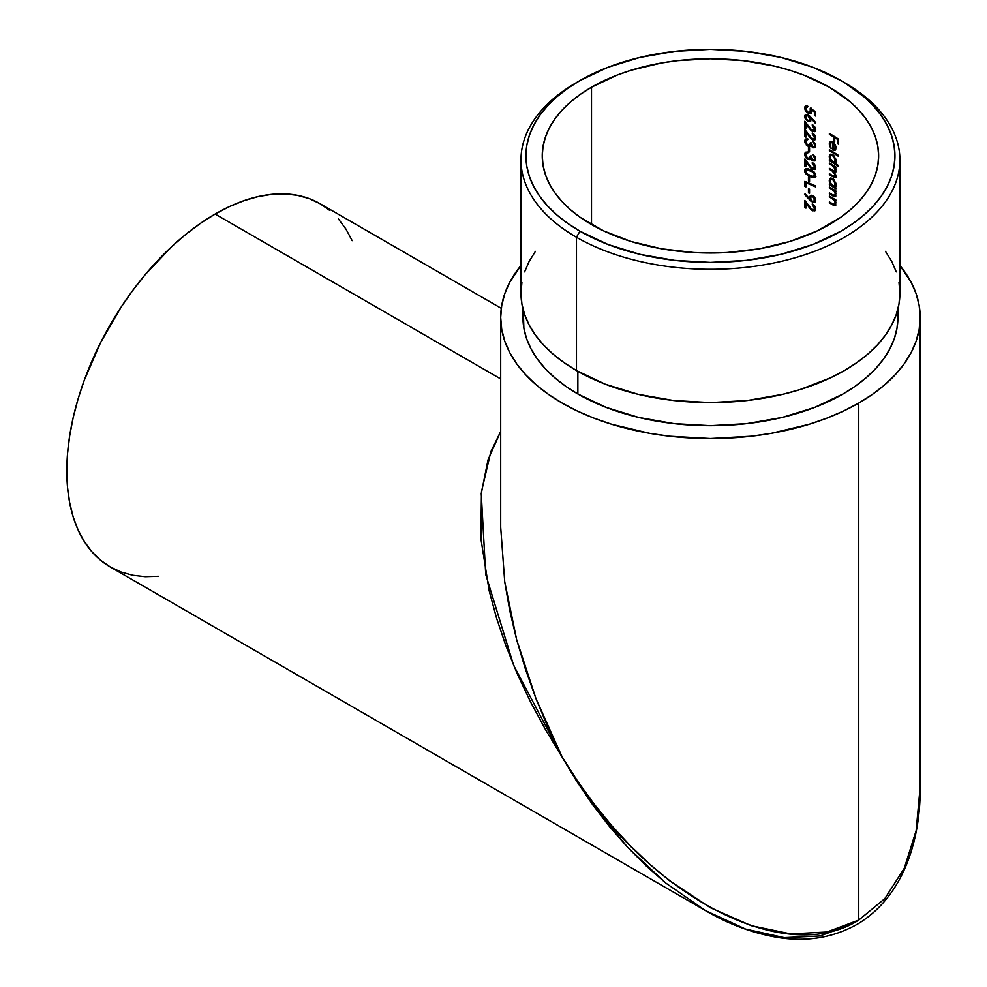 <?xml version="1.0" encoding="UTF-8"?>
<svg xmlns="http://www.w3.org/2000/svg" width="987" height="987" viewBox="0 0 987 987"><rect width="100%" height="100%" fill="white"/><g stroke="black" fill="none" stroke-linecap="round" stroke-linejoin="round"><path stroke-width="1.48" d="M521.889 282.492L520.976 293.213L521.889 303.934L524.615 314.545L529.131 324.957L535.398 335.074L543.343 344.771L552.905 353.988L563.984 362.599L576.47 370.557L576.47 237.262L579.961 231.205A184.52 106.534 180 0 1 579.961 80.552A184.52 106.534 180 0 1 840.912 80.552L812.955 67.301L781.05 57.456L746.431 51.398L710.443 49.35L674.442 51.398L639.823 57.456L607.93 67.301L579.961 80.552L567.809 88.299L557.013 96.701L547.711 105.658L539.963 115.109L533.868 124.954L529.464 135.096L526.811 145.434L525.923 155.884L526.811 166.322L529.464 176.661L533.868 186.802L539.963 196.647L547.711 206.098L557.013 215.067L567.809 223.457L579.961 231.205L607.93 244.455L639.823 254.301L674.442 260.358L710.443 262.406L746.431 260.358L781.05 254.301L812.955 244.455L840.912 231.205L853.076 223.457L863.859 215.067L873.174 206.098L880.91 196.647L887.017 186.802L891.409 176.661L894.062 166.322L894.962 155.884L894.062 145.434L891.409 135.096L887.017 124.954L880.91 115.109L873.174 105.658L863.859 96.701L844.416 82.575A189.467 109.384 0 0 0 842.639 81.563A189.467 109.384 180 0 1 844.416 82.575L840.912 80.552A184.52 106.534 180 0 1 840.912 231.205A184.52 106.534 180 0 1 579.961 231.205L576.47 237.262A189.467 109.384 0 0 0 844.403 237.262A189.467 109.384 0 0 0 844.416 82.575L844.416 82.575A189.467 109.384 180 0 1 899.897 159.919A189.467 109.384 180 0 1 782.938 260.975A189.467 109.384 180 0 1 576.47 237.262L576.47 370.557A189.467 109.384 0 0 0 782.938 394.269A189.467 109.384 0 0 0 899.897 293.213L898.997 282.492M522.95 308.98L522.95 317.444A187.481 108.249 0 0 0 577.864 393.986L577.864 371.359L577.864 393.986A187.481 108.249 0 0 0 782.185 417.452A187.481 108.249 0 0 0 897.923 317.444L897.023 328.054L894.321 338.566L889.855 348.867L883.649 358.873L875.79 368.472L866.327 377.577L855.371 386.114L843.009 393.986L814.596 407.446L782.185 417.452L747.011 423.608L710.443 425.693L673.862 423.608L638.688 417.452L606.277 407.446L577.864 393.986L565.514 386.114L554.546 377.577L545.095 368.472L537.224 358.873L531.031 348.867L526.552 338.566L523.85 328.054L523.344 310.461M851.756 924.116L820.111 935.96L784.246 937.638L745.543 929.075L705.495 910.606L665.633 882.946L646.251 865.981L627.498 847.142L609.534 826.612L592.545 804.578L576.692 781.272L545.564 729.726L530.587 701.991L517.336 673.948L505.949 645.893L496.535 618.072L489.17 590.769L480.903 538.754L481.459 491.822L490.81 451.787L500.693 431.418M500.693 431.405L488.047 459.769L481.249 493.673L485.727 574.483L513.659 665.386L562.121 756.893L577.383 780.877L593.915 803.788L611.57 825.44L630.175 845.6L649.557 864.069L669.519 880.7L710.443 907.756L751.354 925.72L790.71 933.912L826.97 931.999L858.752 920.081C781.544 969.259 639.329 891.027 562.121 756.893L536.04 698.833L516.657 639.712L504.727 581.799L500.693 527.329L504.727 581.799L509.724 610.459L516.657 639.712L525.454 669.26L536.04 698.833L548.303 728.135L562.121 756.893L592.545 804.578L627.498 847.142L665.633 882.946L705.495 910.606L110.26 566.957L121.043 572.016L132.727 575.273L145.212 576.704L158.376 576.297M215.129 214.043A209.75 121.093 120 0 0 78.109 398.884A209.75 121.093 120 0 0 110.26 566.957L100.477 560.147L91.816 551.647L84.327 541.555L78.109 529.957L73.198 516.966L69.67 502.704L67.523 487.307L66.82 470.935L67.523 453.736L69.67 435.872L73.198 417.538L78.109 398.884L84.327 380.094L100.477 342.847L121.043 307.241L132.727 290.486L145.212 274.633L172.071 246.281L186.198 234.042L200.595 223.259L215.129 214.043L500.693 378.922L215.129 214.043A209.75 121.093 120 0 1 319.998 203.655L309.215 198.597L297.531 195.34L285.046 193.908L271.881 194.316L258.187 196.561L244.06 200.632L229.663 206.48L215.129 214.043M858.752 403.078A209.75 121.093 180 0 1 630.175 429.32A209.75 121.093 180 0 1 500.693 317.444A209.75 121.093 180 0 1 520.976 265.491L509.724 282.294L504.727 293.818L501.704 305.575L500.693 317.444L501.704 329.313L504.727 341.07L509.724 352.593L516.657 363.784L525.454 374.529L536.04 384.72L548.303 394.269L562.121 403.078L577.383 411.048L593.915 418.13L611.57 424.237L649.557 433.33L669.519 436.217L710.443 438.536L751.354 436.217L771.328 433.33L809.315 424.237L826.97 418.13L843.503 411.048L858.752 403.078L872.57 394.269L884.833 384.72L895.419 374.529L904.215 363.784L911.149 352.593L916.158 341.07L919.181 329.313L920.18 317.444L919.181 305.575L916.158 293.818L911.149 282.294L899.897 265.491A209.75 121.093 180 0 1 920.18 317.444A209.75 121.093 180 0 1 858.752 403.078L858.752 920.081L858.752 403.078M591.509 87.214A168.197 97.108 180 0 1 774.807 66.166A168.197 97.108 180 0 1 878.627 155.884A168.197 97.108 180 0 1 829.364 224.542A168.197 97.108 180 0 1 646.078 245.59A168.197 97.108 180 0 1 542.245 155.884A168.197 97.108 180 0 1 591.509 87.214L591.509 224.542L591.509 87.214L616.998 75.135L631.149 70.237L661.611 62.958L677.625 60.639L710.443 58.776L743.248 60.639L774.807 66.166L789.723 70.237L803.887 75.135L829.364 87.214L850.288 101.932L858.776 110.1L865.833 118.724L871.385 127.693L875.395 136.934L877.825 146.36L878.627 155.884L877.825 165.397L875.395 174.822L871.385 184.063L865.833 193.045L858.776 201.656L850.288 209.824L840.455 217.485L817.137 230.946L789.723 241.519L759.262 248.81L726.925 252.524L710.443 252.98L693.947 252.524L661.611 248.81L631.149 241.519L603.736 230.946L580.418 217.485L570.597 209.824L562.109 201.656L555.052 193.045L549.488 184.063L545.478 174.822L543.06 165.397L542.245 155.884L543.06 146.36L545.478 136.934L549.488 127.693L555.052 118.724L562.109 110.1L570.597 101.932L580.418 94.283L591.509 87.214M809.5 198.621L810.204 198.202L809.5 198.621L805.084 193.847L804.528 194.402L805.219 193.995L804.528 194.402L810.907 201.163L813.781 202.545L815.509 201.545L815.731 200.373L813.806 196.351L810.315 195.525L809.5 198.621L805.084 193.847L804.528 194.402L812.548 202.249L814.818 202.31L815.731 200.373L814.843 197.56L812.56 195.537M815.472 185.889A168.197 97.108 0 0 0 804.812 181.361L804.812 186.432A168.197 97.108 180 0 1 805.947 186.876L805.947 182.768A168.197 97.108 180 0 1 815.472 186.851L815.472 185.889A168.197 97.108 0 0 0 804.812 181.361L804.812 186.432A168.197 97.108 180 0 1 805.947 186.876L805.947 182.768A168.197 97.108 180 0 1 815.472 186.851L815.472 185.889M804.553 170.307L805.737 173.675L808.353 175.809L812.98 177.574L815.213 177.031L815.213 173.453L812.067 170.356L807.07 168.555L805.454 168.876L804.553 170.307M814.657 158.191L814.275 159.832L813.041 159.993L811.326 156.501A168.197 97.108 0 0 0 810.241 156.032L809.402 158.352L807.477 158.117L805.663 154.478L806.256 153.17L807.761 152.948L807.761 151.986L805.182 152.38L804.775 155.736L807.699 159.203L809.451 159.635L810.87 158.759L812.72 160.795L815.003 160.869L815.558 157.846L813.078 154.663L814.657 158.191M814.657 145.04L814.275 146.668L813.041 146.841L811.326 143.349A168.197 97.108 0 0 0 810.241 142.881L809.402 145.2L807.477 144.966L805.663 141.326L807.761 138.834L805.182 139.229L804.775 142.584L807.699 146.051L809.71 146.446L810.87 145.607L812.72 147.643L815.003 147.717L815.558 144.694L813.078 141.511L814.657 145.04M814.67 128.976L813.769 130.728L811.622 129.988L804.812 121.216L804.812 128.47A168.197 97.108 180 0 1 805.947 128.915L805.947 123.943L812.104 131.308L814.867 131.653L815.731 129.766L814.731 126.805L812.276 124.72L814.67 128.976M807.687 112.111L805.244 107.645L804.528 108.052L805.639 111.173L808.378 113.332L811.573 113.049L808.378 113.332L810.858 113.456L812.375 109.693L815.114 111.494L812.375 109.693L811.659 110.1L814.411 111.901L815.114 111.494L815.114 115.121L815.114 111.494L814.411 111.901L814.411 115.528L815.114 115.121A169.184 97.676 0 0 1 815.472 115.282A169.184 97.676 0 0 0 815.114 115.121L814.411 115.528A168.197 97.108 180 0 1 815.472 116.022L815.472 111.63L810.241 108.212L810.179 112.37L808.415 112.382L806.478 110.815L805.7 108.151L807.625 106.991L807.625 106.028L804.75 106.929L805.318 110.729L809.71 113.678L811.622 112.678L811.659 110.1L814.411 111.901L814.411 115.528A168.197 97.108 180 0 1 815.472 116.022L815.472 111.63L810.241 108.212L810.648 111.716L808.415 112.382L806.478 110.815L805.663 108.521M834.78 191.207L835.483 190.799A169.184 97.676 0 0 1 835.94 191.096A169.184 97.676 0 0 0 835.483 190.799L834.78 191.207A168.197 97.108 180 0 1 835.94 191.947L835.94 190.984A168.197 97.108 0 0 0 829.364 186.975L829.364 187.937A168.197 97.108 180 0 1 831.794 189.356L834.237 191.379L835.236 193.847L834.533 195.623L832.51 194.723A168.197 97.108 0 0 0 829.364 192.872L829.364 193.822A168.197 97.108 180 0 1 832.769 195.845L834.508 196.697L835.866 196.043L834.78 191.207A168.197 97.108 180 0 1 835.94 191.947L835.94 190.984A168.197 97.108 0 0 0 829.364 186.975L829.364 187.937A168.197 97.108 180 0 1 831.794 189.356L834.249 190.183L833.559 190.59M833.756 166.791L835.224 170.541L834.447 171.183L832.757 170.356A168.197 97.108 0 0 0 829.364 168.345L829.364 169.295A168.197 97.108 180 0 1 831.967 170.837L835.187 174.699L834.817 176.488L832.979 175.834A168.197 97.108 0 0 0 829.364 173.687L829.364 174.65A168.197 97.108 180 0 1 832.979 176.796L835.076 177.635L836.014 176.624L834.496 172.231L836.026 171.146L834.829 167.259A168.197 97.108 180 0 1 835.94 167.975L835.94 167.013A168.197 97.108 0 0 0 829.364 163.003L829.364 163.953A168.197 97.108 180 0 1 832.177 165.619L833.25 166.347M838.481 155.403A168.197 97.108 0 0 0 829.364 149.703L829.364 150.666A168.197 97.108 180 0 1 838.481 156.365L838.481 155.403A168.197 97.108 0 0 0 829.364 149.703L829.364 150.666A168.197 97.108 180 0 1 838.481 156.365L838.481 155.403M838.259 138.957A168.197 97.108 0 0 0 829.364 133.405L829.364 134.368A168.197 97.108 180 0 1 833.793 137.02L833.793 141.264A168.197 97.108 180 0 1 834.706 141.832L834.706 137.588A168.197 97.108 180 0 1 837.383 139.327L837.383 143.571A168.197 97.108 180 0 1 838.259 144.164L838.259 138.957A168.197 97.108 0 0 0 829.364 133.405L829.364 134.368A168.197 97.108 180 0 1 833.793 137.02L833.793 141.264A168.197 97.108 180 0 1 834.706 141.832L834.706 137.588A168.197 97.108 180 0 1 837.383 139.327L837.383 143.571A168.197 97.108 180 0 1 838.259 144.164L838.259 138.957M830.092 144.472L830.795 142.584L832.534 142.819L832.534 149.802L835.335 150.086L835.989 147.1L833.842 142.893L831.387 141.449L829.475 142.424L829.351 145.003L831.103 148.531L830.092 144.472M838.481 166.507L838.481 165.545A168.197 97.108 0 0 0 834.694 163.065L835.964 161.646L835.816 159.067L832.72 154.577L830.807 154.095L829.512 155.169L829.327 157.538L830.536 160.523A168.197 97.108 0 0 0 829.364 159.845L829.364 160.807A168.197 97.108 180 0 1 838.481 166.507L838.481 165.545A168.197 97.108 0 0 0 834.694 163.065L835.705 162.337L835.816 159.067L832.72 154.577L830.277 154.305L829.253 156.588L830.536 160.523A168.197 97.108 0 0 0 829.364 159.845L829.364 160.807A168.197 97.108 180 0 1 838.481 166.507M835.94 188.801L835.94 187.838A168.197 97.108 0 0 0 834.755 187.074L835.977 185.618L835.816 183.039L832.72 178.548L830.807 178.067L829.512 179.153L829.327 181.522L830.536 184.507A168.197 97.108 0 0 0 829.364 183.829L829.364 184.779A168.197 97.108 180 0 1 835.94 188.801L835.94 187.838A168.197 97.108 0 0 0 834.755 187.074L835.73 186.333L835.816 183.039L832.72 178.548L830.277 178.277L829.253 180.559L830.536 184.507A168.197 97.108 0 0 0 829.364 183.829L829.364 184.779A168.197 97.108 180 0 1 835.94 188.801M834.78 200.25L835.483 199.843A169.184 97.676 0 0 1 835.94 200.139A169.184 97.676 0 0 0 835.483 199.843L834.78 200.25A168.197 97.108 180 0 1 835.94 200.99L835.94 200.028A168.197 97.108 0 0 0 829.364 196.018L829.364 196.981A168.197 97.108 180 0 1 831.794 198.399L834.237 200.423L835.236 202.89L834.533 204.667L832.51 203.766A168.197 97.108 0 0 0 829.364 201.903L829.364 202.866A168.197 97.108 180 0 1 832.769 204.889L834.508 205.74L835.866 205.086L834.78 200.25A168.197 97.108 180 0 1 835.94 200.99L835.94 200.028A168.197 97.108 0 0 0 829.364 196.018L829.364 196.981A168.197 97.108 180 0 1 831.794 198.399L834.249 199.226L833.559 199.633M807.884 121.339L810.845 120.957L807.884 121.339L810.13 121.376L811.622 117.971L810.956 118.354L815.176 123.054L815.731 122.573L809.513 115.812L805.515 114.726L804.528 116.663L805.491 119.415L809.106 121.623L810.821 120.636L810.956 118.354L815.176 123.054L815.731 122.573L807.859 114.763L804.849 115.38L805.429 119.316M814.67 137.193L813.769 138.945L811.622 138.217L804.812 129.433L804.812 136.687A168.197 97.108 180 0 1 805.947 137.144L805.947 132.159L812.375 139.685L814.867 139.883L815.731 137.983L814.731 135.034L812.276 132.937L814.67 137.193M809.55 147.791A168.197 97.108 0 0 0 808.452 147.334L808.452 151.443A168.197 97.108 180 0 1 809.55 151.912L809.55 147.791A168.197 97.108 0 0 0 808.452 147.334L808.452 151.443A168.197 97.108 180 0 1 809.55 151.912L809.55 147.791M814.67 166.791L813.769 168.543L811.622 167.802L804.812 159.03L804.812 166.285A168.197 97.108 180 0 1 805.947 166.729L805.947 161.757L812.104 169.122L814.867 169.468L815.731 167.58L814.731 164.619L812.276 162.534L814.67 166.791M809.55 177.389A168.197 97.108 0 0 0 808.452 176.932L808.452 181.04A168.197 97.108 180 0 1 809.55 181.497L809.55 177.389A168.197 97.108 0 0 0 808.452 176.932L808.452 181.04A168.197 97.108 180 0 1 809.55 181.497L809.55 177.389M809.55 189.171A168.197 97.108 0 0 0 808.452 188.714L808.452 192.823A168.197 97.108 180 0 1 809.55 193.279L809.55 189.171A168.197 97.108 0 0 0 808.452 188.714L808.452 192.823A168.197 97.108 180 0 1 809.55 193.279L809.55 189.171M814.67 208.171L813.769 209.923L811.622 209.182L804.812 200.398L804.812 207.665A168.197 97.108 180 0 1 805.947 208.109L805.947 203.137L812.104 210.502L814.867 210.848L815.731 208.96L814.731 205.999L812.276 203.902L814.67 208.171M897.528 310.461L897.923 317.444L897.923 308.98M916.158 830.573L920.18 786.651L916.158 830.573L904.215 868.375L884.833 898.589L858.752 920.081L884.833 898.589L904.215 868.375L916.158 830.573M352.149 240.655L345.931 229.058L338.442 218.966M329.781 210.465L319.998 203.655L501.285 308.326M579.961 80.552L576.47 82.575A189.467 109.384 0 0 0 576.47 237.262A189.467 109.384 180 0 1 520.976 159.919L520.976 293.213A189.467 109.384 0 0 0 576.47 370.557L605.179 384.165L637.935 394.269L673.479 400.5L710.443 402.597L747.406 400.5L782.938 394.269L799.754 389.68L830.635 377.762L844.416 370.557L856.901 362.599L867.968 353.988L877.529 344.771L885.487 335.074L891.742 324.957L896.258 314.545L898.997 303.934L899.897 293.213L899.897 159.919M896.258 271.869L891.742 261.456L885.487 251.352M535.398 251.352L529.131 261.456L524.615 271.869M520.976 159.919A189.467 109.384 180 0 1 578.234 81.563M838.259 143.288A169.184 97.676 0 0 0 838.086 143.164L837.383 143.571L838.086 143.164L838.086 138.92L837.383 139.327L838.086 138.92A169.184 97.676 0 0 0 835.397 137.181L834.706 137.588L835.397 137.181A169.184 97.676 0 0 1 838.086 138.92L838.086 143.164A169.184 97.676 0 0 1 838.259 143.288M834.706 140.993A169.184 97.676 0 0 0 834.496 140.857L833.793 141.264L834.496 140.857L834.496 136.613L833.793 137.02L834.496 136.613A169.184 97.676 0 0 0 830.067 133.961L829.364 134.368L830.067 133.961A169.184 97.676 0 0 1 834.496 136.613L834.496 140.857A169.184 97.676 0 0 1 834.706 140.993M834.854 144.201L832.683 141.955L830.252 141.597L829.253 143.843L829.956 143.436L830.425 145.842L829.956 143.436L829.253 143.843L829.722 146.236L831.103 148.531L830.079 144.201L830.795 142.584L832.534 142.819L832.534 149.802L834.792 150.357L836.051 148.025L835.557 145.558M829.956 143.436L830.943 141.203L829.956 143.436M834.792 150.357L835.742 149.58M832.757 142.177L833.225 149.395L835.249 149.999L832.534 149.802L833.225 149.395L833.225 142.412L831.165 142.461M832.3 142.054L830.795 142.584M834.829 149.049L835.964 147.162L834.755 149.16L833.336 149.333L833.336 143.411L833.978 143.041L833.336 143.411L835.224 144.842L835.261 147.569L835.964 147.149M834.755 149.16L833.336 149.333L833.336 143.411L835.236 147.001L834.138 149.456M835.458 148.766L835.964 146.878M838.481 155.49A169.184 97.676 0 0 0 830.067 150.258L829.364 150.666L830.067 150.258A169.184 97.676 0 0 1 838.481 155.49M838.481 165.631A169.184 97.676 0 0 0 830.067 160.4L829.364 160.807L830.067 160.4A169.184 97.676 0 0 1 838.481 165.631M830.104 157.513L829.956 156.18L829.253 156.588L830.277 154.293M836.408 161.93L835.705 162.337M834.694 163.065L835.693 162.559M834.41 155.995L832.707 155.527L835.224 159.635L834.533 162.053L833.694 162.213L830.82 159.783L830.079 157.106L830.844 155.341L833.41 155.132L831.251 155.193L833.707 156.39L835.261 160.276L835.964 159.882L834.533 162.053L831.671 160.98L830.092 157.414L831.251 155.193M835.792 160.98L834.397 161.806L835.508 161.424M835.927 160.474L835.952 159.561M830.264 158.142L830.203 154.774M833.633 155.28L830.857 155.341M835.212 161.671L833.694 162.213M834.829 167.259L835.52 166.852A169.184 97.676 0 0 1 835.94 167.124A169.184 97.676 0 0 0 835.52 166.852L834.829 167.259A168.197 97.108 180 0 1 835.94 167.975L835.94 167.013A168.197 97.108 0 0 0 829.364 163.003L829.364 163.953A168.197 97.108 180 0 1 832.177 165.619L834.249 167.334L835.261 170.06L834.447 171.183L832.757 170.356A168.197 97.108 0 0 0 829.364 168.345L829.364 169.295A168.197 97.108 180 0 1 831.967 170.837L834.965 173.946L834.546 176.55L832.979 175.834A168.197 97.108 0 0 0 829.364 173.687L829.364 174.65A168.197 97.108 180 0 1 832.979 176.796L835.076 177.635L836.051 176.093L835.076 177.635M835.73 168.925L835.631 172.046M836.334 171.639L835.014 172.293M834.496 172.231L835.841 171.886M835.286 177.179L832.979 176.796L833.682 176.389A169.184 97.676 0 0 0 830.067 174.243L829.364 174.65L830.067 174.243A169.184 97.676 0 0 1 833.682 176.389L834.755 176.981M835.064 176.13L835.964 175.007M835.915 175.044L835.261 175.415L835.915 175.044M834.854 172.157L832.67 170.43L831.967 170.837L832.67 170.43A169.184 97.676 0 0 0 830.067 168.9L829.364 169.295L830.067 168.9A169.184 97.676 0 0 1 832.67 170.43L834.854 172.157M835.064 170.899L834.447 171.183M835.125 170.776L835.964 169.665L835.125 170.776M835.94 169.678L835.261 170.06L835.94 169.678M834.459 166.384L832.177 165.619L832.88 165.211A169.184 97.676 0 0 0 830.067 163.558L829.364 163.953L830.067 163.558A169.184 97.676 0 0 1 832.88 165.211L833.941 165.939M835.94 187.949A169.184 97.676 0 0 0 830.067 184.384L829.364 184.779L830.067 184.384A169.184 97.676 0 0 1 835.94 187.949M830.104 181.497L829.956 180.165L829.253 180.559L830.968 177.882M836.433 185.926L835.755 186.568M834.41 179.967L832.707 179.511L835.224 183.619L834.533 186.025L833.694 186.198L830.82 183.755L830.079 181.077L830.844 179.326L833.41 179.103L831.251 179.178L833.707 180.362L835.261 184.261L835.964 183.853L834.533 186.025L831.671 184.951L830.092 181.398L831.251 179.178M835.792 184.951L834.397 185.79L835.508 185.396M830.264 182.114L830.203 178.746M833.633 179.252L830.857 179.313M835.212 185.642L833.694 186.198M835.903 193.723L835.718 193.07M835.261 194.316L834.965 195.438L832.51 194.723A168.197 97.108 0 0 0 829.364 192.872L829.364 193.822A168.197 97.108 180 0 1 832.769 195.845L833.472 195.438A169.184 97.676 0 0 0 830.067 193.427L829.364 193.822L830.067 193.427A169.184 97.676 0 0 1 833.472 195.438L834.644 196.08M834.965 195.438L833.99 195.537L834.965 195.438M834.694 195.13L835.964 193.921L834.694 195.13M834.731 192.231L835.064 193.045M834.249 190.183L831.794 189.356L832.485 188.961A169.184 97.676 0 0 0 830.067 187.53L829.364 187.937L830.067 187.53A169.184 97.676 0 0 1 832.485 188.961L835.483 191.934M835.903 202.767L835.718 202.113M835.261 203.359L834.965 204.482L832.51 203.766A168.197 97.108 0 0 0 829.364 201.903L829.364 202.866A168.197 97.108 180 0 1 832.769 204.889L833.472 204.482A169.184 97.676 0 0 0 830.067 202.458L829.364 202.866L830.067 202.458A169.184 97.676 0 0 1 833.472 204.482L834.644 205.123M834.965 204.482L833.99 204.58L834.965 204.482M834.694 204.173L835.964 202.964L834.694 204.173M834.731 201.274L835.064 202.088M834.249 199.226L831.794 198.399L832.485 198.005A169.184 97.676 0 0 0 830.067 196.573L829.364 196.981L830.067 196.573A169.184 97.676 0 0 1 832.485 198.005L835.483 200.978M810.858 113.456L811.622 112.678M805.873 109.693L806.194 107.225L807.625 106.991L807.625 106.028L805.429 106.177L804.528 108.052L805.244 107.645L806.058 110.359L808.735 112.752M806.441 105.88L805.429 106.177M805.244 107.645L805.466 106.534M806.194 107.225L806.835 106.941M808.328 106.571L806.91 106.806M810.179 112.37L809.389 112.604M810.08 112.197L811.351 111.321L810.944 107.805M810.87 111.963L811.154 108.471M810.13 121.376L810.821 120.636M805.491 115.097L806.219 119.02L808.587 120.932L806.478 119.365L805.244 116.256L804.528 116.663L805.454 115.171M807.674 115.134L810.08 116.602L810.672 118.428L809.377 115.812L807.822 115.701L809.969 118.835L810.672 118.428L810.093 119.846L810.672 118.428L808.686 120.525L806.971 119.822L805.811 116.355L808.538 115.294L806.527 115.948M809.377 120.254L807.822 120.365L806.268 119.02L806.268 115.787L807.822 115.701L809.377 116.997L809.932 119.279L808.686 120.525M806.268 115.787L806.959 115.541M805.663 117.157L805.811 116.355M815.57 131.246L812.646 131.592L815.533 130.913L814.731 126.805L812.276 124.72L812.276 125.67L814.682 129.223L815.385 128.816L814.707 126.755L812.98 125.263L812.276 125.67L812.98 125.102L814.337 126.287M814.867 131.653L815.533 130.913M813.276 130.198L814.793 130.161L815.385 128.816L814.09 130.568L811.524 129.902L804.812 121.216L804.812 128.47L805.528 128.063A169.184 97.676 0 0 1 805.947 128.224A169.184 97.676 0 0 0 805.528 128.063L804.812 128.47A168.197 97.108 180 0 1 805.947 128.915L806.613 123.56L805.947 123.943L808.846 127.804L809.488 127.422L808.846 127.804L810.475 129.877L812.646 131.592L813.362 131.185L812.141 130.432M805.528 128.063L805.528 122.141L805.528 128.063M814.09 130.568L815.348 129.248L814.707 126.755M814.115 130.383L815.237 129.63M813.979 131.407L815.2 131.407L811.746 130.074M815.57 139.463L812.646 139.821L815.533 139.13L814.731 135.034L812.276 132.937L812.276 133.899L814.682 137.452L815.385 137.045L814.707 134.972L812.98 133.492L812.276 133.899L812.98 133.319L814.337 134.503M814.867 139.883L815.533 139.13M813.276 138.414L814.793 138.39L815.385 137.045L814.09 138.797L811.524 138.131L804.812 129.433L804.812 136.687L805.528 136.28A169.184 97.676 0 0 1 805.947 136.44A169.184 97.676 0 0 0 805.528 136.28L804.812 136.687A168.197 97.108 180 0 1 805.947 137.144L806.613 131.777L805.947 132.159L808.846 136.021L809.488 135.638L808.846 136.021L810.475 138.094L812.646 139.821L813.362 139.414L812.141 138.649M805.528 136.28L805.528 130.358L805.528 136.28M814.09 138.797L815.348 137.464L814.707 134.972M814.115 138.599L815.237 137.847M813.979 139.623L815.2 139.623L811.746 138.303M813.041 147.803L815.718 147.297L813.041 147.803L815.003 147.717L815.731 145.903L814.991 143.46L813.078 141.511L814.682 145.422L815.385 145.015L814.954 143.436L815.385 145.015L813.744 146.952L811.696 145.249M812.511 146.52L811.585 145.2L810.87 145.607L811.672 145.373M810.956 145.842L808.057 146.212L810.87 145.607M806.478 144.016L805.244 140.697L804.775 142.597M806.243 144.966L807.317 145.829M808.057 146.212L808.772 145.805L807.551 145.077M811.339 143.658L811.326 143.349A168.197 97.108 0 0 0 810.241 142.881L809.019 145.348L807.008 144.595L805.663 141.573L807.761 138.834L805.38 139.068L804.528 141.104L805.466 139.463M806.256 140.018L806.947 139.772M808.464 139.377L806.49 139.883M808.057 139.34L806.515 140.265M809.784 144.855L809.019 145.348M808.674 144.805L810.487 144.46L810.944 142.473M809.229 144.953L810.487 144.46L810.907 143.016M814.448 146.545L815.385 145.015L814.978 146.273M806.774 144.349L805.306 139.969M810.672 145.965L807.391 144.953M809.55 151.196A169.184 97.676 0 0 0 809.155 151.036L808.452 151.443L809.155 151.036L809.155 147.631L809.155 151.036A169.184 97.676 0 0 1 809.55 151.196M811.795 160.079L815.003 160.869L815.731 159.055L814.991 156.612L813.078 154.663L814.682 158.586L815.385 158.179L814.954 156.588L815.385 158.179L813.744 160.104L811.696 158.401M812.511 159.672L811.585 158.352L810.87 158.759L811.672 158.525M810.956 158.993L808.057 159.363L810.87 158.759M806.478 157.167L805.244 153.849L804.775 155.749M806.243 158.117L807.317 158.981M808.057 159.363L808.772 158.956L807.551 158.228M811.339 156.81L811.326 156.501A168.197 97.108 0 0 0 810.241 156.032L809.019 158.5L807.008 157.747L805.663 154.725L807.761 151.986L805.38 152.22L804.528 154.256L805.466 152.615M805.799 153.824L806.947 152.923M808.464 152.529L806.49 153.034M808.057 152.491L806.515 153.417M809.784 158.019L809.019 158.5M808.674 157.957L810.487 157.612L810.944 155.625M809.229 158.105L810.487 157.612L810.907 156.168M814.448 159.709L815.385 158.179L814.978 159.425M809.735 158.093L810.487 157.612M806.774 157.513L805.306 153.121M810.672 159.117L807.391 158.105M815.57 169.061L812.646 169.406L815.533 168.728L814.731 164.619L812.276 162.534L812.276 163.484L814.682 167.037L815.385 166.63L814.707 164.57L812.98 163.077L812.276 163.484L812.98 162.917L814.337 164.101M814.867 169.468L815.533 168.728M813.276 168.012L814.793 167.987L815.385 166.63L814.09 168.382L811.524 167.716L804.812 159.03L804.812 166.285L805.528 165.878A169.184 97.676 0 0 1 805.947 166.038A169.184 97.676 0 0 0 805.528 165.878L804.812 166.285A168.197 97.108 180 0 1 805.947 166.729L806.613 161.375L805.947 161.757L808.846 165.619L809.488 165.236L808.846 165.619L810.475 167.691L812.646 169.406L813.362 168.999L812.141 168.246M805.528 165.878L805.528 159.956L805.528 165.878M814.09 168.382L815.348 167.062L814.707 164.57M814.115 168.197L815.237 167.445M815.2 169.221L811.746 167.889M815.916 176.624L810.228 176.722L813.831 177.611L815.213 177.031L815.213 173.453L813.819 171.639L808.365 168.789L805.096 169.147L804.528 170.714L805.861 168.691M806.564 168.555L805.096 169.147L806.564 168.555M813.831 177.611L815.213 177.031M805.836 172.367L805.244 170.295L804.528 170.714L805.121 172.762M806.342 174.317L810.228 176.722L810.944 176.315L807.156 174.008M806.219 172.861L805.824 170.455L808.057 169.69L813.091 172.071L814.682 175.02L815.385 174.613L813.781 171.652L808.119 169.209M814.904 175.772L813.757 176.118L815.385 174.613L813.066 176.525L807.218 173.983M814.213 176.179L811.326 176.179L807.119 173.885L805.688 171.541L806.687 169.715L813.091 172.071L814.682 175.02L813.066 176.525M814.127 177.216L810.006 175.883L806.465 173.268L805.281 170.788L805.972 168.592M814.46 176.019L815.348 174.23L813.781 171.652L808.921 169.32M809.55 180.794A169.184 97.676 0 0 0 809.155 180.633L808.452 181.04L809.155 180.633L809.155 177.228L809.155 180.633A169.184 97.676 0 0 1 809.55 180.794M815.472 186.124A169.184 97.676 0 0 0 806.65 182.348L805.947 182.768L806.65 182.348A169.184 97.676 0 0 1 815.472 186.124M805.947 186.185A169.184 97.676 0 0 0 805.528 186.012L804.812 186.432L805.528 186.012L805.528 181.633L805.528 186.012A169.184 97.676 0 0 1 805.947 186.185M809.55 192.576A169.184 97.676 0 0 0 809.155 192.416L808.452 192.823L809.155 192.416L809.155 189.01L809.155 192.416A169.184 97.676 0 0 1 809.55 192.576M810.204 198.202L810.117 197.055L810.204 198.202L810.117 197.055L809.414 197.462L810.352 195.895M810.315 195.525L811.339 195.241L809.414 197.462M815.533 201.903L812.548 202.249L815.509 201.545M811.622 200.756L812.893 201.656M812.461 195.944L815.25 198.498L815.25 200.25L814.152 201.089L815.25 200.25L815.25 198.498L814.152 196.684L812.609 196.524L814.546 198.905L814.115 201.237L812.609 201.311L811.08 199.966L810.648 197.264L813.313 196.117L811.783 196.24M811.067 196.647L812.609 196.524L814.115 197.943L814.115 201.237L812.4 201.212L810.821 199.51L810.648 197.264L811.746 196.351M814.115 201.237L813.448 201.496M815.57 210.441L812.646 210.786L815.533 210.108L814.731 205.999L812.276 203.902L812.276 204.864L814.682 208.417L815.385 208.01L814.707 205.95L812.98 204.457L812.276 204.864L812.98 204.297L814.337 205.481M814.867 210.848L815.533 210.108M813.276 209.38L814.793 209.355L815.385 208.01L814.09 209.762L811.524 209.096L804.812 200.398L804.812 207.665L805.528 207.258A169.184 97.676 0 0 1 805.947 207.418A169.184 97.676 0 0 0 805.528 207.258L804.812 207.665A168.197 97.108 180 0 1 805.947 208.109L806.613 202.754L805.947 203.137L808.846 206.986L809.488 206.616L808.846 206.986L810.475 209.071L812.646 210.786L813.362 210.379L812.141 209.614M805.528 207.258L805.528 201.336L805.528 207.258M814.09 209.762L815.348 208.442L814.707 205.95M814.115 209.577L815.237 208.812M815.2 210.601L811.746 209.269M844.416 82.575L840.912 80.552M705.495 910.606L705.495 910.606C728.529 924.165 752.402 933.073 777.114 937.342C806.601 942.252 833.62 937.724 858.147 923.758C904.351 895.628 920.785 838.247 920.18 786.651L920.18 317.444M500.693 527.329L500.693 317.444M834.546 149.333L835.249 148.926M835.471 177.512L836.174 177.105M834.842 176.476L835.545 176.068M834.842 171.109L835.545 170.702M830.277 178.277L830.98 177.87M834.829 195.537L835.533 195.13M834.829 204.58L835.533 204.173M806.391 107.077L807.107 106.67M810.068 112.444L810.771 112.024M809.229 120.352L809.945 119.945M806.391 115.701L807.107 115.294M806.379 139.932L807.082 139.525M809.414 145.188L810.13 144.781M814.053 146.853L814.756 146.446M806.379 153.096L807.082 152.677M809.414 158.339L810.13 157.932M814.053 160.005L814.756 159.598M814.016 176.315L814.719 175.908M806.391 169.838L807.095 169.431M811.265 196.512L811.968 196.105M813.967 201.336L814.67 200.929"/></g></svg>
